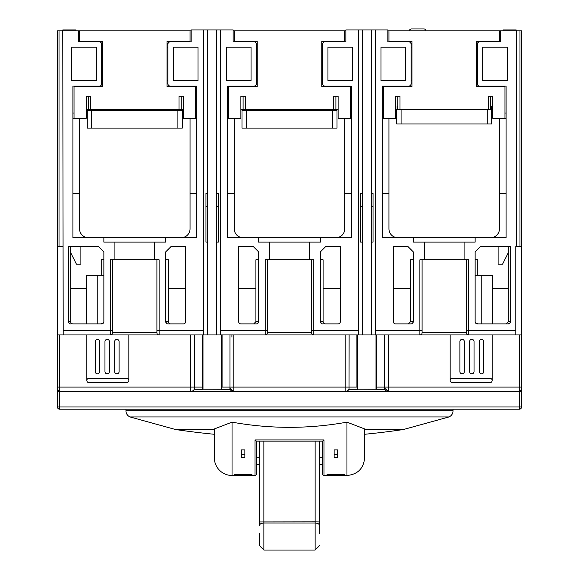 <?xml version="1.0" encoding="UTF-8"?>
<svg xmlns="http://www.w3.org/2000/svg" width="579" height="579" viewBox="0 0 579 579"><rect width="100%" height="100%" fill="white"/><g stroke="black" fill="none" stroke-linecap="round" stroke-linejoin="round"><path stroke-width="0.87" d="M259.443 533.621L259.443 545.628L259.443 533.621M319.557 441.133L319.557 533.621M125.961 410.829L453.039 410.829A6.63 6.63 0 0 1 448.942 416.96L130.058 416.96A6.63 6.63 0 0 1 125.961 410.829L125.961 409.194M453.039 410.829L453.039 409.194M130.058 416.96L175.567 429.524A777.032 777.032 0 0 0 214.36 434.279L214.36 457.808L214.36 428.93L232.041 422.156C270.35 429.053 308.65 429.053 346.959 422.156L364.64 428.93L364.64 457.808C363.59 468.549 357.699 474.44 346.959 475.489L346.959 422.156M214.36 457.808A17.681 17.681 0 0 0 232.041 475.489L232.041 422.156M322.648 474.165L322.648 441.133L323.972 439.917L323.972 475.489A1.324 1.324 0 0 1 322.648 474.165M255.028 439.917L255.028 475.489A1.324 1.324 0 0 0 256.352 474.165L256.352 441.126L255.028 439.917L323.972 439.917M166.18 391.513L134.357 391.513L166.18 391.513M444.643 391.513L412.82 391.513L444.643 391.513M107.173 339.352A2.207 2.207 0 0 0 104.965 341.567L104.965 371.624A2.207 2.207 0 0 0 107.173 373.831A2.207 2.207 0 0 0 109.388 371.624L109.388 341.567A2.207 2.207 0 0 0 107.173 339.352M97.453 339.352A2.207 2.207 0 0 0 95.245 341.567L95.245 371.624A2.207 2.207 0 0 0 97.453 373.831A2.207 2.207 0 0 0 99.66 371.624L99.66 341.567A2.207 2.207 0 0 0 97.453 339.352M116.9 339.352A2.207 2.207 0 0 0 114.693 341.567L114.693 371.624A2.207 2.207 0 0 0 116.9 373.831A2.207 2.207 0 0 0 119.108 371.624L119.108 341.567A2.207 2.207 0 0 0 116.9 339.352M459.892 341.567A2.207 2.207 0 0 1 462.1 339.352A2.207 2.207 0 0 1 464.307 341.567L464.307 371.624A2.207 2.207 0 0 1 462.1 373.831A2.207 2.207 0 0 1 459.892 371.624L459.892 341.567M479.34 341.567A2.207 2.207 0 0 1 481.547 339.352A2.207 2.207 0 0 1 483.755 341.567L483.755 371.624A2.207 2.207 0 0 1 481.547 373.831A2.207 2.207 0 0 1 479.34 371.624L479.34 341.567M469.612 341.567A2.207 2.207 0 0 1 471.827 339.352A2.207 2.207 0 0 1 474.035 341.567L474.035 371.624A2.207 2.207 0 0 1 471.827 373.831A2.207 2.207 0 0 1 469.612 371.624L469.612 341.567M426.028 30.839A2.207 2.207 0 0 0 423.842 28.95L411.466 28.95A2.207 2.207 0 0 0 409.281 30.839M375.25 330.515L419.891 330.515L419.891 259.797L468.512 259.797L468.512 330.515L515.802 330.515L515.802 246.538L521.549 246.538L521.549 334.937L487.518 334.937M216.568 334.937L222.097 334.937L220.548 334.937L220.548 29.956L216.568 29.956L216.568 334.937L57.451 334.937L57.451 406.979L57.451 387.09L59.659 387.09L59.659 391.513A2.207 2.207 0 0 1 57.451 389.298L59.659 391.513L59.659 409.194A2.207 2.207 0 0 1 57.451 406.979L521.549 406.979L521.549 387.09L521.549 406.979A2.207 2.207 0 0 1 519.341 409.194L59.659 409.194M477.791 275.264L477.791 259.797L475.142 259.797M407.956 246.538L393.373 246.538L407.956 246.538L413.261 251.836L413.261 321.678L410.605 321.678L410.605 259.797L413.261 259.797M325.745 246.538L340.329 246.538L325.745 246.538L320.44 251.836L320.44 321.678L323.089 321.678L323.089 259.797L320.44 259.797M171.044 246.538L185.627 246.538L171.044 246.538L165.739 251.836L165.739 321.678L168.395 321.678L168.395 259.797L165.739 259.797M253.255 246.538L238.671 246.538L253.255 246.538L258.56 251.836L258.56 321.678L255.911 321.678L255.911 259.797L258.56 259.797M101.209 275.264L101.209 259.797L103.858 259.797M384.391 334.937L388.95 334.937L388.502 334.937L388.502 387.09L384.673 387.09L384.579 389.298L349.021 389.16L349.123 334.937M222.075 334.937L222.075 387.09L221.308 389.298L221.308 334.937L220.548 334.937L234.249 334.937L233.807 334.937L233.807 387.09L229.979 387.09L229.877 389.298L194.327 389.16L194.421 334.937M376.791 334.937L375.25 334.937L376.791 334.937L376.77 387.09L384.673 387.09L384.673 334.937L388.502 334.937M384.673 388.219L388.502 391.513L345.193 391.513L345.193 334.937L344.751 334.937L358.452 334.937L356.903 334.937L356.925 387.09L357.692 389.298L357.692 334.937L358.452 334.937L358.452 29.956L362.432 29.956L362.432 334.937L357.692 334.937M202.209 334.937L203.75 334.937L202.209 334.937L202.23 387.09L202.997 389.298L202.997 334.937L203.75 334.937L203.75 29.956L207.731 29.956L207.731 334.937M321.837 323.733L321.852 323.733A2.207 2.207 0 0 0 322.648 323.885A2.207 2.207 0 0 1 320.44 321.678L320.534 322.315M320.563 322.409L321.533 323.581A2.207 2.207 0 0 1 320.44 321.678L321.381 323.487M340.329 321.678L340.329 246.538L340.329 321.678A2.207 2.207 0 0 1 338.122 323.885L325.304 323.885A2.207 2.207 0 0 1 323.089 321.678M167.136 323.733L167.15 323.733A2.207 2.207 0 0 0 167.953 323.885A2.207 2.207 0 0 1 165.739 321.678L165.833 322.315M165.869 322.409L166.832 323.581A2.207 2.207 0 0 1 165.739 321.678L166.68 323.487M168.395 321.678A2.207 2.207 0 0 0 170.602 323.885M86.184 323.885L86.184 275.264L103.858 275.264M91.482 334.937L65.847 334.937M475.142 275.264L492.816 275.264L492.816 323.885M69.827 323.885L70.71 323.885A2.207 2.207 0 0 1 68.503 321.678L68.503 246.538L98.56 246.538L103.858 251.836L103.858 321.678A2.207 2.207 0 0 1 101.651 323.885L72.918 323.885A2.207 2.207 0 0 1 70.71 321.678L70.71 246.538M411.937 44.098L411.047 44.098L411.047 83.883A2.207 2.207 0 0 1 408.839 86.09L384.528 86.09L384.528 86.532M196.679 118.355L195.579 118.355L195.579 86.532L167.063 86.532L167.063 41.449L190.05 41.449L190.05 30.839L191.157 30.839L191.157 41.891L170.161 41.891A2.207 2.207 0 0 0 167.953 44.098L167.953 83.883A2.207 2.207 0 0 0 170.161 86.09L194.472 86.09L194.472 86.532M240.878 109.518L243.093 109.518L243.093 96.259M335.907 96.259L335.907 109.518L338.122 109.518M335.907 109.518L243.093 109.518M245.301 109.518L245.301 96.259L240.878 96.259L240.878 118.355L228.727 118.355L228.727 86.532L257.235 86.532L257.235 41.449L234.249 41.449L234.249 30.839L344.751 30.839L344.751 41.449L321.765 41.449L321.765 86.532L350.273 86.532L350.273 118.355L338.122 118.355L338.122 96.259L333.699 96.259L333.699 109.518M86.184 109.518L88.392 109.518L88.392 96.259M181.213 96.259L181.213 109.518L183.42 109.518M181.213 109.518L88.392 109.518M195.579 118.355L183.42 118.355L183.42 96.259L178.998 96.259L178.998 109.518M190.05 30.839L79.555 30.839L79.555 41.449L102.534 41.449L102.534 86.532L74.025 86.532L74.025 118.355L86.184 118.355L86.184 96.259L90.599 96.259L90.599 109.518M375.25 29.956L371.269 29.956L371.269 334.937L375.25 334.937L375.25 29.956L387.843 29.956L387.843 41.891L387.843 30.839L500.553 30.839L500.553 41.891L479.557 41.891A2.207 2.207 0 0 0 477.349 44.098L477.349 83.883A2.207 2.207 0 0 0 479.557 86.09L506.082 86.09L479.557 86.09M371.269 334.937L362.432 334.937M362.432 242.116L360.659 242.116L360.659 193.495L362.432 193.495M362.432 206.754L360.659 206.754M371.269 242.116L373.035 242.116L373.035 193.495L371.269 193.495M371.269 206.754L373.035 206.754M371.269 29.956L362.432 29.956M207.731 242.116L205.965 242.116L205.965 193.495L207.731 193.495M207.731 206.754L205.965 206.754M216.568 242.116L218.341 242.116L218.341 193.495L216.568 193.495M216.568 206.754L218.341 206.754M216.568 29.956L207.731 29.956M376.003 334.937L375.25 334.937L376.003 334.937L376.003 389.298L376.77 387.09M508.29 252.726L502.543 264.212L498.121 264.212L498.121 246.538L480.44 246.538L510.497 246.538L510.497 321.678A2.207 2.207 0 0 1 508.29 323.885L477.349 323.885A2.207 2.207 0 0 1 475.142 321.678L475.142 251.836L480.44 246.538M98.56 246.538L80.879 246.538L80.879 264.212L76.457 264.212L70.71 252.726M221.308 389.298L229.877 389.298M376.003 389.298L384.579 389.298M344.751 334.937L234.249 334.937M450.165 380.461A2.207 2.207 0 0 1 452.373 378.253L489.943 378.253A2.207 2.207 0 0 1 492.157 380.461A2.207 2.207 0 0 1 489.943 382.668L452.373 382.668A2.207 2.207 0 0 1 450.165 380.461L450.165 334.937L388.95 334.937M450.165 334.937L476.025 334.937M513.153 334.937L375.25 334.937M358.452 334.937L220.548 334.937M59.659 334.937L59.659 387.09L190.498 387.09L190.498 334.937L102.975 334.937M190.05 334.937L203.75 334.937M102.534 44.098L101.651 44.098L101.651 83.883A2.207 2.207 0 0 1 99.443 86.09L72.918 86.09L72.918 237.694L165.739 237.694L165.739 242.116L114.91 242.116L114.91 259.797L159.109 259.797L159.109 330.515L203.75 330.515M167.953 110.401L101.651 110.401M349.173 86.532L349.173 86.09L324.862 86.09A2.207 2.207 0 0 1 322.648 83.883L322.648 44.098L321.765 44.098M257.235 44.098L256.352 44.098L256.352 83.883A2.207 2.207 0 0 1 254.138 86.09L229.827 86.09L229.827 86.532M322.648 110.401L256.352 110.401M324.862 86.09L351.381 86.09L351.381 237.694L258.56 237.694L258.56 242.116L309.389 242.116L309.389 259.797L265.189 259.797L265.189 330.515L220.548 330.515M62.756 246.538L57.451 246.538L57.451 30.839L62.756 30.839L63.198 330.515L110.488 330.515L110.488 259.797L114.91 259.797M409.006 41.898L409.505 41.992M410.345 42.484L410.67 42.868M411.047 44.098A2.207 2.207 0 0 0 408.839 41.891L387.843 41.891M254.304 41.898L254.803 41.992M255.65 42.484L255.976 42.868M256.352 44.098A2.207 2.207 0 0 0 254.138 41.891L233.149 41.891L233.149 30.839L234.249 30.839M99.602 41.898L100.109 41.992M100.949 42.484L101.274 42.868M101.651 44.098A2.207 2.207 0 0 0 99.443 41.891L78.447 41.891L78.447 30.839L79.555 30.839M168.373 42.803L168.858 42.318M344.751 30.839L345.851 30.839L345.851 41.891L324.862 41.891A2.207 2.207 0 0 0 322.648 44.098M323.075 42.803L323.56 42.318M477.769 42.803L478.254 42.318M411.047 80.785L411.937 80.785M411.937 47.196L411.047 47.196M256.352 80.785L257.235 80.785M257.235 47.196L256.352 47.196M101.651 80.785L102.534 80.785M102.534 47.196L101.651 47.196M167.063 80.785L167.953 80.785M167.953 47.196L167.063 47.196M321.765 80.785L322.648 80.785M322.648 47.196L321.765 47.196M476.466 80.785L477.349 80.785M477.349 47.196L476.466 47.196M397.787 237.694A8.837 8.837 0 0 1 388.95 228.857L388.95 193.495L382.321 193.495M243.093 237.694A8.837 8.837 0 0 1 234.249 228.857L234.249 193.495L227.619 193.495M88.392 237.694A8.837 8.837 0 0 1 79.555 228.857L79.555 193.495L72.918 193.495M506.082 193.495L499.445 193.495L499.445 228.857A8.837 8.837 0 0 1 490.608 237.694M351.381 193.495L344.751 193.495L344.751 228.857A8.837 8.837 0 0 1 335.907 237.694M196.679 193.495L190.05 193.495L190.05 228.857A8.837 8.837 0 0 1 181.213 237.694M191.157 41.891L191.157 29.956L203.75 29.956M220.548 29.956L233.149 29.956L233.149 41.891M345.851 41.891L345.851 29.956L358.452 29.956M78.447 41.891L78.447 30.839L62.756 30.839L62.756 29.956L76.015 29.956L76.015 30.839M502.985 30.839L502.985 29.956L516.244 29.956L516.244 30.839L521.549 30.839L521.549 246.538M506.082 118.355L492.816 118.355L492.816 96.259L488.401 96.259L488.401 109.518L397.787 109.518L397.787 96.259M506.082 113.05L504.975 113.05M499.445 118.355L499.445 193.495M351.381 118.355L350.273 118.355M351.381 113.05L350.273 113.05M344.751 118.355L344.751 193.495M382.321 118.355L395.58 118.355L395.58 96.259L400.002 96.259L400.002 109.518M382.321 113.05L383.421 113.05M227.619 118.355L228.727 118.355M227.619 113.05L228.727 113.05M388.95 118.355L388.95 193.495M234.249 118.355L234.249 193.495M196.679 113.05L195.579 113.05M190.05 118.355L190.05 193.495M72.918 118.355L74.025 118.355M72.918 113.05L74.025 113.05M79.555 118.355L79.555 193.495M424.306 242.116L413.261 242.116L413.261 237.694L475.142 237.694L475.142 242.116L424.306 242.116L424.306 259.797M320.44 237.694L320.44 242.116L309.389 242.116M103.858 237.694L103.858 242.116L114.91 242.116M482.654 47.196L482.654 80.785L507.407 80.785L507.407 47.196L482.654 47.196M327.953 47.196L327.953 80.785L352.705 80.785L352.705 47.196L327.953 47.196M405.749 47.196L405.749 80.785L380.996 80.785L380.996 47.196L405.749 47.196M251.047 47.196L251.047 80.785L226.295 80.785L226.295 47.196L251.047 47.196M173.251 47.196L173.251 80.785L198.004 80.785L198.004 47.196L173.251 47.196M96.346 47.196L96.346 80.785L71.593 80.785L71.593 47.196L96.346 47.196M500.553 41.891L500.553 30.839L516.244 30.839L516.244 246.538M464.09 259.797L464.09 242.116M408.839 86.09L382.321 86.09L382.321 237.694L413.261 237.694M506.082 86.09L506.082 237.694L475.142 237.694M269.611 242.116L269.611 259.797M309.389 259.797L313.811 259.797L313.811 330.515L358.452 330.515M254.138 86.09L227.619 86.09L227.619 237.694L258.56 237.694M154.694 259.797L154.694 242.116M165.739 237.694L196.679 237.694L196.679 86.09L170.161 86.09M99.443 86.09L72.918 86.09M185.627 321.678L185.627 246.538L185.627 321.678A2.207 2.207 0 0 1 183.42 323.885L167.953 323.885M255.911 321.678L253.696 323.885L256.352 323.885A2.207 2.207 0 0 0 258.56 321.678A2.207 2.207 0 0 1 256.352 323.885L240.878 323.885A2.207 2.207 0 0 1 238.671 321.678L238.671 246.538L238.671 321.678M413.261 321.678A2.207 2.207 0 0 1 412.559 323.292L413.261 321.678A2.207 2.207 0 0 1 411.047 323.885L395.58 323.885A2.207 2.207 0 0 1 393.373 321.678L393.373 246.538L393.373 321.678M69.27 323.35A2.207 2.207 0 0 0 69.77 323.675L69.712 323.647M69.162 323.248L68.503 321.678A2.207 2.207 0 0 0 69.162 323.248M475.728 323.176L478.312 323.885M100.688 323.885L103.272 323.176L101.651 323.885M257.423 323.603L257.843 323.306M257.858 323.292L258.56 321.678M509.173 323.885L508.29 323.885A2.207 2.207 0 0 0 510.497 321.678L509.824 323.263L508.29 323.885L506.082 323.885L508.29 321.678L510.497 321.678M411.047 323.885L408.398 323.885L410.605 321.678M412.545 323.306A2.207 2.207 0 0 1 412.125 323.603L412.545 323.306M422.098 259.797L422.098 332.722L466.298 332.722L466.298 259.797M466.298 332.722A2.207 2.207 0 0 0 468.512 334.937L468.512 330.515L466.298 330.515M422.098 332.722A2.207 2.207 0 0 1 419.891 334.937L419.891 330.515L422.098 330.515M267.397 259.797L267.397 332.722L311.603 332.722A2.207 2.207 0 0 0 313.811 334.937L313.811 330.515L311.603 330.515L311.603 259.797M311.603 332.722L311.603 330.515M267.397 332.722A2.207 2.207 0 0 1 265.189 334.937L265.189 330.515L267.397 330.515M112.702 259.797L112.702 332.722L156.902 332.722A2.207 2.207 0 0 0 159.109 334.937L159.109 330.515L156.902 330.515L156.902 259.797M156.902 332.722L156.902 330.515M112.702 332.722A2.207 2.207 0 0 1 110.488 334.937L110.488 330.515L112.702 330.515M63.198 334.937L63.198 330.515M515.802 330.515L515.802 334.937M57.451 246.538L57.451 334.937M393.373 288.523L410.605 288.523M492.816 288.523L508.29 288.523M255.911 288.523L238.671 288.523M340.329 288.523L323.089 288.523M86.184 288.523L70.71 288.523M185.627 288.523L168.395 288.523M79.555 41.449L79.555 41.891M190.05 41.449L190.05 41.891M167.063 86.532L167.063 43.215L168.134 43.215M102.534 86.532L102.534 43.215L101.47 43.215M388.95 30.839L388.95 41.891M504.975 118.355L504.975 86.532L476.466 86.532L476.466 41.449L499.445 41.449L499.445 41.891M410.866 43.215L411.937 43.215L411.937 86.532L383.421 86.532L383.421 118.355M476.466 86.532L476.466 43.215L477.53 43.215M411.937 86.532L411.937 41.449L388.95 41.449M499.445 41.449L499.445 30.839M234.249 41.449L234.249 41.891M344.751 41.449L344.751 41.891M321.765 86.532L321.765 43.215L322.836 43.215M257.235 86.532L257.235 43.215L256.164 43.215M231.918 337.144L231.918 334.937M229.979 388.219L233.807 391.513L59.659 391.513L233.807 391.513A4.422 4.328 -90 0 1 229.979 389.16M177.898 128.082L177.898 110.401L182.313 110.401L182.313 128.082L87.284 128.082L87.284 110.401L91.706 110.401L91.706 128.082M177.898 110.401L91.706 110.401M491.687 109.518L491.687 123.978L396.658 123.978L396.658 109.518M490.608 106.297L491.245 106.297L491.245 109.518L492.816 109.518M395.58 109.518L397.1 109.518L397.1 106.297L397.787 106.297M332.592 128.082L332.592 110.401L337.014 110.401L337.014 128.082L241.986 128.082L241.986 110.401L246.408 110.401L246.408 128.082M332.592 110.401L246.408 110.401M521.549 334.937L521.549 387.09L519.341 387.09L519.341 334.937M349.123 389.298L357.692 389.298M233.807 334.937L229.979 334.937L229.979 387.09L222.075 387.09M194.421 389.298L202.997 389.298M256.352 442.783L256.352 441.133L322.655 441.133M492.157 380.461L492.157 334.937M128.835 380.461A2.207 2.207 0 0 1 126.627 382.668L89.057 382.668A2.207 2.207 0 0 1 86.843 380.461A2.207 2.207 0 0 1 89.057 378.253L126.627 378.253A2.207 2.207 0 0 1 128.835 380.461L128.835 334.937M86.843 380.461L86.843 334.937M509.614 409.194L519.341 409.194L519.341 391.513A2.207 2.207 0 0 0 521.549 389.298L519.341 391.513L388.502 391.513A4.422 4.328 -90 0 1 384.673 389.16M244.859 449.876L244.859 457.598L241.32 457.598L241.32 449.876L244.859 449.876M241.32 454.269L244.859 454.269M251.93 474.512L234.249 474.512L251.93 474.179M334.141 449.876L334.141 457.598L337.68 457.598L337.68 449.876L334.141 449.876M337.68 454.269L334.141 454.269M344.751 474.512L327.07 474.512L344.751 474.179M190.498 334.937L194.327 334.937M349.021 389.16A4.422 4.328 -90 0 1 345.193 391.513L233.807 391.513L233.807 387.09L356.925 387.09M345.193 334.937L349.021 334.937M401.703 429.524L403.433 429.524L448.942 416.96M376.828 429.509L401.768 429.509M364.64 429.524L376.777 429.524M388.502 391.513L388.502 387.09L519.341 387.09L519.341 391.513L233.807 391.513M319.557 526.933L319.557 523.474M263.865 441.133L263.865 550.05L315.135 550.05L315.135 523.04L263.865 523.04A4.422 2.504 -0 0 0 259.443 525.544L259.443 441.133M490.608 96.259L490.608 109.518L488.401 109.518M259.443 521.918L315.135 521.831L315.135 523.04A4.422 2.504 -0 0 1 319.557 525.544M97.229 275.264L97.229 323.885M167.063 83.883L167.953 83.883M101.651 83.883L102.534 83.883M321.765 83.883L322.648 83.883M256.352 83.883L257.235 83.883M476.466 83.883L477.349 83.883M411.047 83.883L411.937 83.883M477.349 44.098L476.466 44.098M167.953 44.098L167.063 44.098M59.015 30.839L59.015 246.538M519.985 246.538L519.985 30.839M68.503 321.678L70.71 321.678M481.771 275.264L481.771 323.885M487.265 123.978L487.265 109.518M401.081 109.518L401.081 123.978M194.327 389.16A4.422 4.328 -90 0 1 190.498 391.513L190.498 387.09L202.23 387.09M256.352 457.772L259.443 457.772M319.557 457.772L322.648 457.772M175.567 429.524L214.36 429.524M319.557 521.918L315.135 521.831L315.135 441.133M263.865 550.05L259.443 545.628M315.135 550.05L319.557 545.628M508.29 321.678L508.29 246.538M322.648 464.474L319.557 464.474M259.443 464.474L256.352 464.474M364.64 434.279A777.032 777.032 0 0 0 403.433 429.524M346.959 475.489L323.972 475.489M255.028 475.489L232.041 475.489"/></g></svg>
